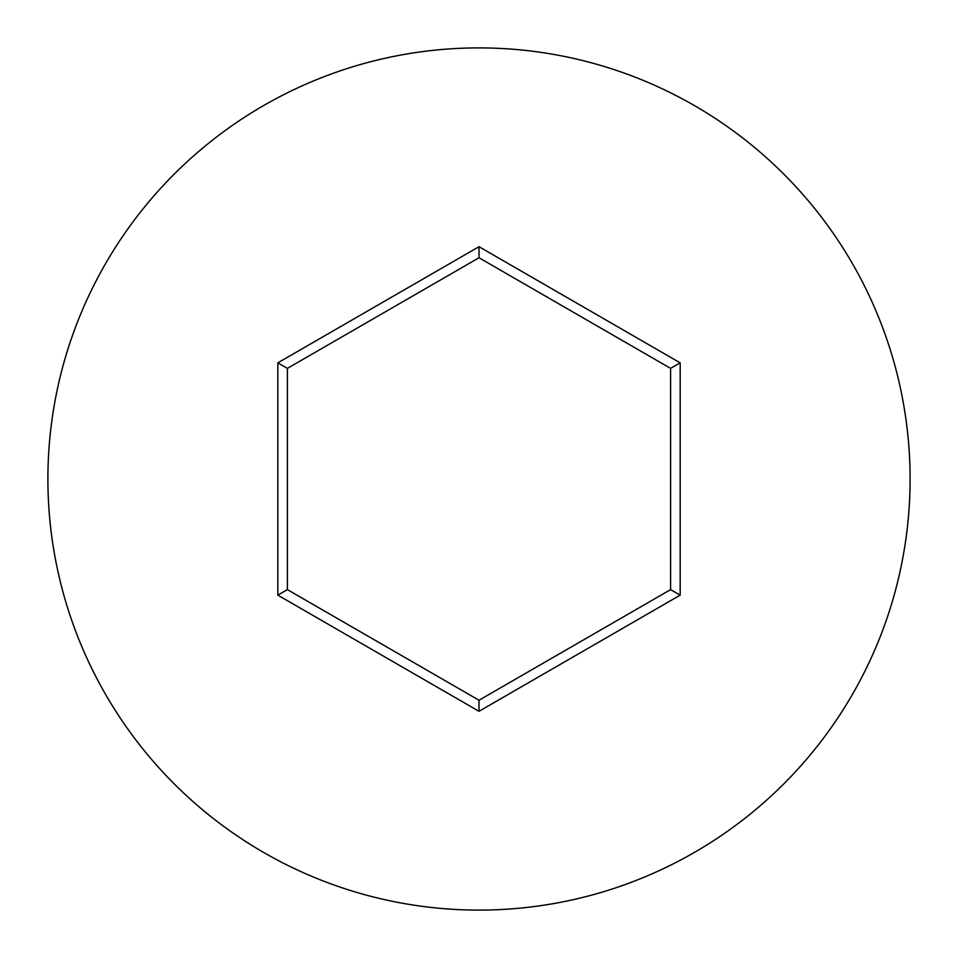 <?xml version="1.0" encoding="UTF-8"?>
<svg xmlns="http://www.w3.org/2000/svg" width="958" height="958" viewBox="0 0 958 958"><rect width="100%" height="100%" fill="white"/><g stroke="black" fill="none" stroke-linecap="round" stroke-linejoin="round"><path stroke-width="1.44" d="M910.1 479A431.1 431.1 0 0 0 479 47.9A431.1 431.1 0 0 0 47.9 479A431.1 431.1 0 0 0 479 910.1A431.1 431.1 0 0 0 910.1 479M277.82 595.146L277.82 362.854L479 246.697L680.18 362.854L680.18 595.146L479 711.303L277.82 595.146L287.4 589.625L479 700.238L670.6 589.625L670.6 368.375L479 257.762L287.4 368.375L287.4 589.625M479 711.303L479 700.238M670.6 589.625L680.18 595.146M670.6 368.375L680.18 362.854M479 257.762L479 246.697M277.82 362.854L287.4 368.375"/></g></svg>
